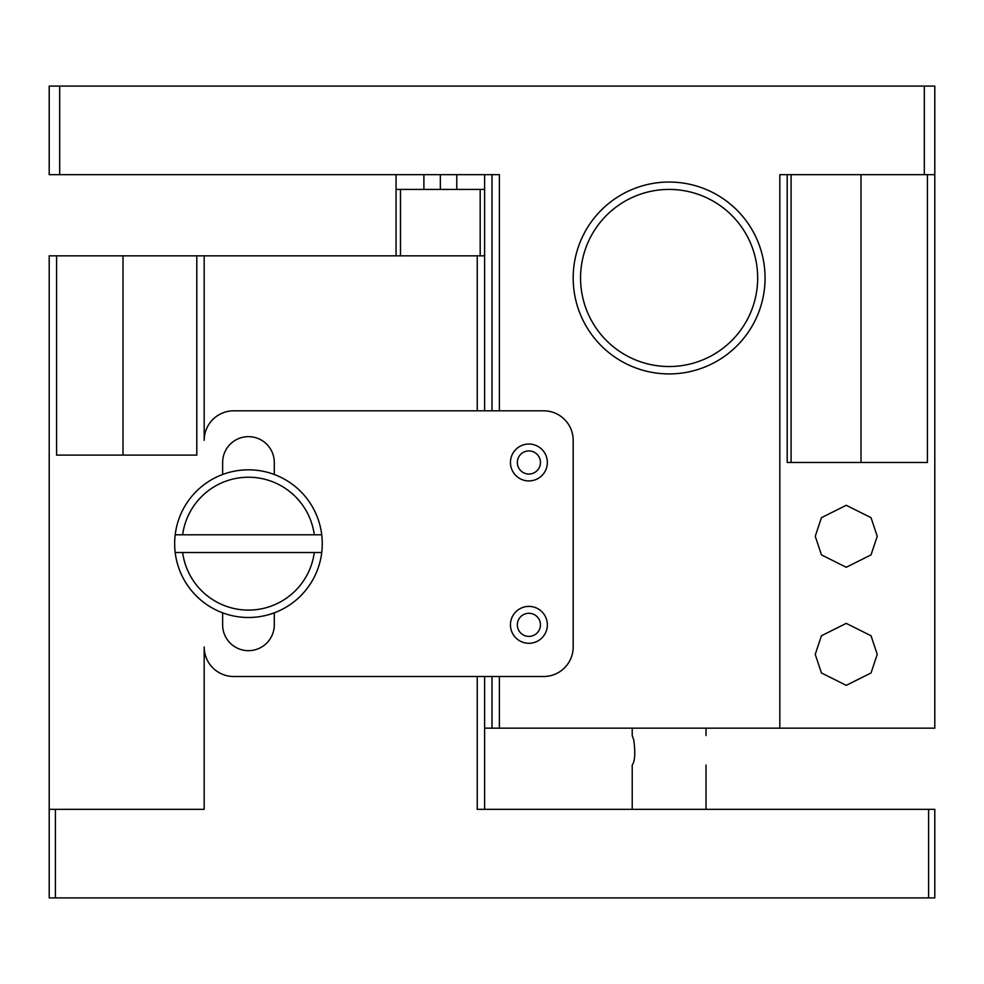 <?xml version="1.0" encoding="UTF-8"?>
<svg xmlns="http://www.w3.org/2000/svg" width="984" height="984" viewBox="0 0 984 984"><rect width="100%" height="100%" fill="white"/><g stroke="black" fill="none" stroke-linecap="round" stroke-linejoin="round"><path stroke-width="1.48" d="M477.24 410.82L477.24 255.84L204.18 255.84L204.18 440.34A29.52 29.52 0 0 1 233.7 410.82L543.66 410.82A29.52 29.52 0 0 1 573.18 440.34L573.18 646.98A29.52 29.52 0 0 1 543.66 676.5L233.7 676.5A29.52 29.52 0 0 1 204.18 646.98L204.18 809.34L49.2 809.34L49.2 897.9L934.8 897.9L934.8 809.34L477.24 809.34L477.24 676.5M49.2 809.34L49.2 255.84L196.8 255.84L196.8 455.1L56.58 455.1L56.58 255.84M55.399 809.34L55.399 897.9M928.601 897.9L928.601 809.34M204.18 255.84L196.8 255.84M484.62 410.82L484.62 255.84L477.24 255.84M484.62 809.34L484.62 676.5M480.192 255.84L480.192 189.42L400.488 189.42L400.488 255.84M396.06 255.84L396.06 189.42L400.488 189.42M632.22 728.16L632.22 735.54L633.733 739.87C635.492 752.846 634.987 761.235 632.22 765.06L632.22 809.34M484.62 255.84L484.62 189.42L480.192 189.42M180.035 534.804L175.189 534.804A73.8 73.8 0 0 0 175.189 552.516L321.731 552.516A73.8 73.8 0 0 0 321.731 534.804L175.189 534.804A73.8 73.8 0 0 1 321.731 534.804L316.885 534.804M316.885 552.516L321.731 552.516A73.8 73.8 0 0 1 175.189 552.516L180.035 552.516M182.63 534.804A66.42 66.42 0 0 1 314.29 534.804M314.29 552.516A66.42 66.42 0 0 1 182.63 552.516M499.38 410.82L499.38 174.66L49.2 174.66L49.2 86.1L934.8 86.1L934.8 174.66L779.82 174.66L779.82 728.16L499.38 728.16L499.38 676.5M59.68 174.66L59.68 86.1M924.32 86.1L924.32 174.66M779.82 728.16L934.8 728.16L934.8 174.66M499.38 728.16L484.62 728.16M492 728.16L492 676.5M492 410.82L492 174.66M877.236 654.36L871.037 635.762L846.24 623.364L821.443 635.762L815.244 654.36L821.443 672.958L846.24 685.356L871.037 672.958L877.236 654.36M787.2 174.66L787.2 462.48L927.42 462.48L927.42 174.66M877.236 536.28L871.037 517.682L846.24 505.284L821.443 517.682L815.244 536.28L821.443 554.878L846.24 567.276L871.037 554.878L877.236 536.28M484.62 189.42L484.62 174.66M396.06 174.66L396.06 189.42M222.63 474.534L222.63 462.48A25.83 25.83 0 0 1 248.46 436.65A25.83 25.83 0 0 1 274.29 462.48L274.29 474.534M274.29 612.786L274.29 624.84A25.83 25.83 0 0 1 248.46 650.67A25.83 25.83 0 0 1 222.63 624.84L222.63 612.786M547.35 462.48A18.45 18.45 0 0 1 519.675 478.458A18.45 18.45 0 0 1 519.675 446.502A18.45 18.45 0 0 1 547.35 462.48M547.35 624.84A18.45 18.45 0 0 1 519.675 640.818A18.45 18.45 0 0 1 519.675 608.862A18.45 18.45 0 0 1 547.35 624.84M456.785 189.42L456.785 174.66M423.895 174.66L423.895 189.42M440.34 189.42L440.34 174.66M540.462 462.48A11.562 11.562 0 0 0 523.119 452.468A11.562 11.562 0 0 0 523.119 472.492A11.562 11.562 0 0 0 540.462 462.48M540.462 624.84A11.562 11.562 0 0 0 523.119 614.828A11.562 11.562 0 0 0 523.119 634.852A11.562 11.562 0 0 0 540.462 624.84M580.56 277.98A88.56 88.56 0 0 0 713.4 354.671A88.56 88.56 0 0 0 713.4 201.29A88.56 88.56 0 0 0 580.56 277.98M573.18 277.98A95.94 95.94 0 0 1 669.12 182.04A95.94 95.94 0 0 1 765.06 277.98A95.94 95.94 0 0 1 669.12 373.92A95.94 95.94 0 0 1 573.18 277.98M669.12 189.42A88.56 88.56 0 0 1 745.811 322.26A88.56 88.56 0 0 1 592.429 322.26A88.56 88.56 0 0 1 669.12 189.42M123 455.1L123 255.84M861 174.66L861 462.48M791.087 462.48L791.087 174.66M706.02 809.34L706.02 765.121M706.02 735.54L706.02 728.16"/></g></svg>
